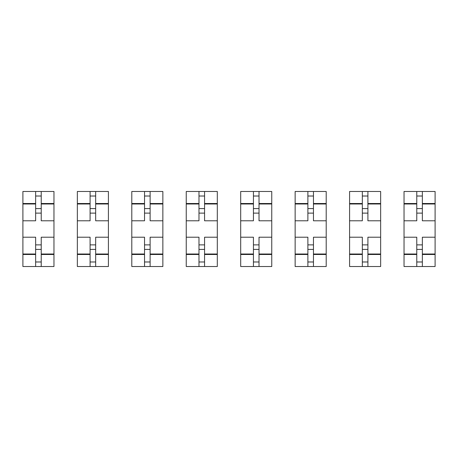 <?xml version="1.0" encoding="UTF-8"?>
<svg xmlns="http://www.w3.org/2000/svg" width="458" height="458" viewBox="0 0 458 458"><rect width="100%" height="100%" fill="white"/><g stroke="black" fill="none" stroke-linecap="round" stroke-linejoin="round"><path stroke-width="0.69" d="M35.638 266.522L22.9 266.522L22.9 237.204L35.638 237.204L35.638 266.522L53.964 266.522L53.964 220.796L41.226 220.796L41.226 191.478L22.9 191.478L22.9 220.796L35.638 220.796L35.638 203.987L22.9 203.987M53.964 220.796L53.964 191.478L41.226 191.478M35.638 191.478L35.638 203.987M41.226 266.522L41.226 237.204L53.964 237.204M35.638 213.119L41.226 213.119M22.9 237.204L22.9 220.796M41.226 244.881L35.638 244.881M41.226 261.982L35.638 261.982M35.638 249.415L41.226 249.415M41.226 208.585L35.638 208.585M35.638 196.018L41.226 196.018M90.089 266.522L77.35 266.522L77.35 237.204L90.089 237.204L90.089 266.522L108.409 266.522L108.409 220.796L95.67 220.796L95.67 191.478L77.35 191.478L77.35 220.796L90.089 220.796L90.089 203.987L77.35 203.987M108.409 220.796L108.409 191.478L95.67 191.478M90.089 191.478L90.089 203.987M95.67 266.522L95.67 237.204L108.409 237.204M90.089 213.119L95.67 213.119M77.35 237.204L77.35 220.796M95.67 244.881L90.089 244.881M95.67 261.982L90.089 261.982M90.089 249.415L95.67 249.415M95.67 208.585L90.089 208.585M90.089 196.018L95.67 196.018M144.533 266.522L131.795 266.522L131.795 237.204L144.533 237.204L144.533 266.522L162.859 266.522L162.859 220.796L150.121 220.796L150.121 191.478L131.795 191.478L131.795 220.796L144.533 220.796L144.533 203.987L131.795 203.987M162.859 220.796L162.859 191.478L150.121 191.478M144.533 191.478L144.533 203.987M150.121 266.522L150.121 237.204L162.859 237.204M144.533 213.119L150.121 213.119M131.795 237.204L131.795 220.796M150.121 244.881L144.533 244.881M150.121 261.982L144.533 261.982M144.533 249.415L150.121 249.415M150.121 208.585L144.533 208.585M144.533 196.018L150.121 196.018M198.984 266.522L186.246 266.522L186.246 237.204L198.984 237.204L198.984 266.522L217.31 266.522L217.31 220.796L204.566 220.796L204.566 191.478L186.246 191.478L186.246 220.796L198.984 220.796L198.984 203.987L186.246 203.987M217.31 220.796L217.31 191.478L204.566 191.478M198.984 191.478L198.984 203.987M204.566 266.522L204.566 237.204L217.31 237.204M198.984 213.119L204.566 213.119M186.246 237.204L186.246 220.796M204.566 244.881L198.984 244.881M204.566 261.982L198.984 261.982M198.984 249.415L204.566 249.415M204.566 208.585L198.984 208.585M198.984 196.018L204.566 196.018M253.434 266.522L240.69 266.522L240.69 237.204L253.434 237.204L253.434 266.522L271.754 266.522L271.754 220.796L259.016 220.796L259.016 191.478L240.69 191.478L240.69 220.796L253.434 220.796L253.434 203.987L240.69 203.987M271.754 220.796L271.754 191.478L259.016 191.478M253.434 191.478L253.434 203.987M259.016 266.522L259.016 237.204L271.754 237.204M253.434 213.119L259.016 213.119M240.69 237.204L240.69 220.796M259.016 244.881L253.434 244.881M259.016 261.982L253.434 261.982M253.434 249.415L259.016 249.415M259.016 208.585L253.434 208.585M253.434 196.018L259.016 196.018M307.879 266.522L295.141 266.522L295.141 237.204L307.879 237.204L307.879 266.522L326.205 266.522L326.205 220.796L313.467 220.796L313.467 191.478L295.141 191.478L295.141 220.796L307.879 220.796L307.879 203.987L295.141 203.987M326.205 220.796L326.205 191.478L313.467 191.478M307.879 191.478L307.879 203.987M313.467 266.522L313.467 237.204L326.205 237.204M307.879 213.119L313.467 213.119M295.141 237.204L295.141 220.796M313.467 244.881L307.879 244.881M313.467 261.982L307.879 261.982M307.879 249.415L313.467 249.415M313.467 208.585L307.879 208.585M307.879 196.018L313.467 196.018M362.33 266.522L349.591 266.522L349.591 237.204L362.33 237.204L362.33 266.522L380.65 266.522L380.65 220.796L367.911 220.796L367.911 191.478L349.591 191.478L349.591 220.796L362.33 220.796L362.33 203.987L349.591 203.987M380.65 220.796L380.65 191.478L367.911 191.478M362.33 191.478L362.33 203.987M367.911 266.522L367.911 237.204L380.65 237.204M362.33 213.119L367.911 213.119M349.591 237.204L349.591 220.796M367.911 244.881L362.33 244.881M367.911 261.982L362.33 261.982M362.33 249.415L367.911 249.415M367.911 208.585L362.33 208.585M362.33 196.018L367.911 196.018M416.774 266.522L404.036 266.522L404.036 237.204L416.774 237.204L416.774 266.522L435.1 266.522L435.1 220.796L422.362 220.796L422.362 191.478L404.036 191.478L404.036 220.796L416.774 220.796L416.774 203.987L404.036 203.987M435.1 220.796L435.1 191.478L422.362 191.478M416.774 191.478L416.774 203.987M422.362 266.522L422.362 237.204L435.1 237.204M416.774 213.119L422.362 213.119M404.036 237.204L404.036 220.796M422.362 244.881L416.774 244.881M422.362 261.982L416.774 261.982M416.774 249.415L422.362 249.415M422.362 208.585L416.774 208.585M416.774 196.018L422.362 196.018M53.964 203.518L41.226 203.518M35.638 203.518L22.9 203.518M35.638 254.013L22.9 254.013M35.638 254.482L22.9 254.482M53.964 254.482L41.226 254.482M53.964 203.987L41.226 203.987M53.964 254.013L41.226 254.013M108.409 203.518L95.67 203.518M90.089 203.518L77.35 203.518M90.089 254.013L77.35 254.013M90.089 254.482L77.35 254.482M108.409 254.482L95.67 254.482M108.409 203.987L95.67 203.987M108.409 254.013L95.67 254.013M162.859 203.518L150.121 203.518M144.533 203.518L131.795 203.518M144.533 254.013L131.795 254.013M144.533 254.482L131.795 254.482M162.859 254.482L150.121 254.482M162.859 203.987L150.121 203.987M162.859 254.013L150.121 254.013M217.31 203.518L204.566 203.518M198.984 203.518L186.246 203.518M198.984 254.013L186.246 254.013M198.984 254.482L186.246 254.482M217.31 254.482L204.566 254.482M217.31 203.987L204.566 203.987M217.31 254.013L204.566 254.013M271.754 203.518L259.016 203.518M253.434 203.518L240.69 203.518M253.434 254.013L240.69 254.013M253.434 254.482L240.69 254.482M271.754 254.482L259.016 254.482M271.754 203.987L259.016 203.987M271.754 254.013L259.016 254.013M326.205 203.518L313.467 203.518M307.879 203.518L295.141 203.518M307.879 254.013L295.141 254.013M307.879 254.482L295.141 254.482M326.205 254.482L313.467 254.482M326.205 203.987L313.467 203.987M326.205 254.013L313.467 254.013M380.65 203.518L367.911 203.518M362.33 203.518L349.591 203.518M362.33 254.013L349.591 254.013M362.33 254.482L349.591 254.482M380.65 254.482L367.911 254.482M380.65 203.987L367.911 203.987M380.65 254.013L367.911 254.013M435.1 203.518L422.362 203.518M416.774 203.518L404.036 203.518M416.774 254.013L404.036 254.013M416.774 254.482L404.036 254.482M435.1 254.482L422.362 254.482M435.1 203.987L422.362 203.987M435.1 254.013L422.362 254.013"/></g></svg>
